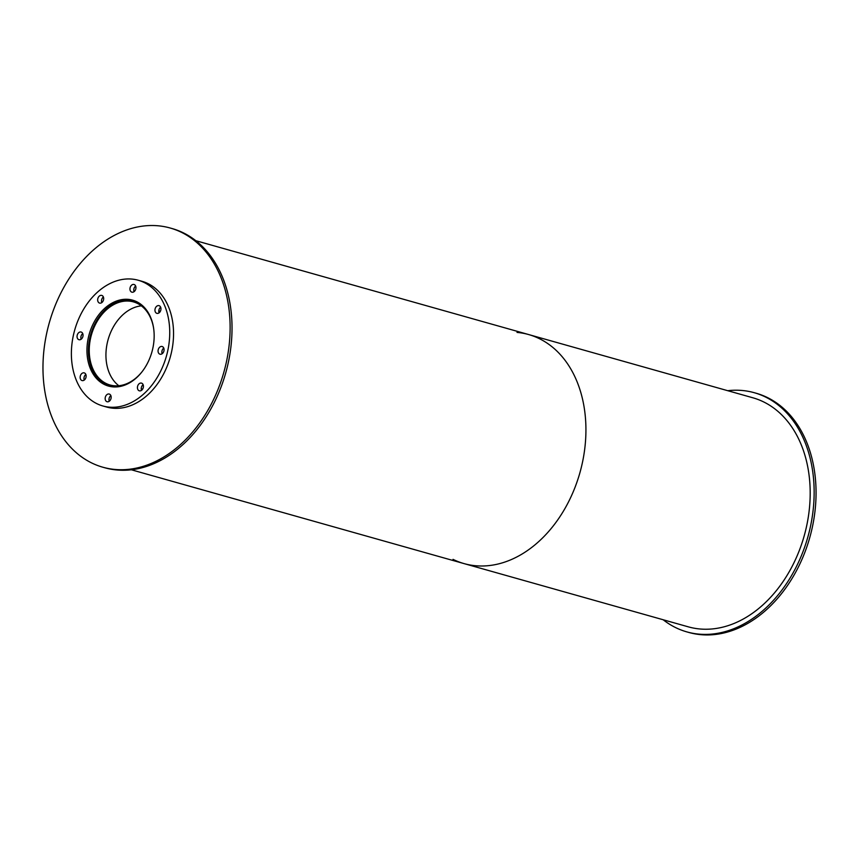 <?xml version="1.0" encoding="UTF-8"?>
<svg xmlns="http://www.w3.org/2000/svg" width="859" height="859" viewBox="0 0 859 859"><rect width="100%" height="100%" fill="white"/><g stroke="black" fill="none" stroke-linecap="round" stroke-linejoin="round"><path stroke-width="1.29" d="M141.359 305.858A43.175 31.525 -74.3 0 0 113.356 326.925A43.175 31.525 -74.3 0 0 118.832 385.745M141.338 372.623A43.175 31.525 105.7 0 1 110.027 384.993A43.175 31.525 105.7 0 1 96.659 322.211A43.175 31.525 105.7 0 1 133.456 301.896A43.175 31.525 105.7 0 1 153.697 328.804M139.598 303.388A44.26 32.32 -74.3 0 0 133.757 300.843A44.26 32.32 -74.3 0 0 96.025 321.674A44.26 32.32 -74.3 0 0 109.737 386.045A44.26 32.32 -74.3 0 0 116.04 386.937M108.03 385.498A44.625 32.578 -74.3 0 0 110.371 386.518M134.552 300.779A44.625 32.578 -74.3 0 0 132.018 300.425M94.619 321.159A44.625 32.578 105.7 0 1 132.662 300.167A44.625 32.578 105.7 0 1 151.914 351.954A44.625 32.578 105.7 0 1 108.438 386.056A44.625 32.578 105.7 0 1 94.619 321.159M160.665 307.221A3.994 2.91 -74.3 0 0 159.463 308.617A3.994 2.91 -74.3 0 0 159.076 312.848M155.64 307.533A3.994 2.91 105.7 0 1 159.044 305.654A3.994 2.91 105.7 0 1 160.762 310.292A3.994 2.91 105.7 0 1 156.875 313.342A3.994 2.91 105.7 0 1 155.64 307.533M163.758 348.078A3.994 2.91 -74.3 0 0 162.555 349.473A3.994 2.91 -74.3 0 0 162.168 353.704M158.743 348.389A3.994 2.91 105.7 0 1 162.136 346.51A3.994 2.91 105.7 0 1 163.865 351.148A3.994 2.91 105.7 0 1 159.978 354.198A3.994 2.91 105.7 0 1 158.743 348.389M143.131 384.692A3.994 2.91 -74.3 0 0 141.928 386.078A3.994 2.91 -74.3 0 0 141.542 390.319M138.106 385.004A3.994 2.91 105.7 0 1 141.51 383.125A3.994 2.91 105.7 0 1 143.228 387.753A3.994 2.91 105.7 0 1 139.341 390.813A3.994 2.91 105.7 0 1 138.106 385.004M110.854 395.612A3.994 2.91 -74.3 0 0 109.651 396.998A3.994 2.91 -74.3 0 0 109.265 401.239M105.84 395.924A3.994 2.91 105.7 0 1 109.233 394.045A3.994 2.91 105.7 0 1 110.961 398.683A3.994 2.91 105.7 0 1 107.074 401.733A3.994 2.91 105.7 0 1 105.84 395.924M85.846 374.449A3.994 2.91 -74.3 0 0 84.644 375.834A3.994 2.91 -74.3 0 0 84.257 380.075M80.821 374.76A3.994 2.91 105.7 0 1 84.225 372.881A3.994 2.91 105.7 0 1 85.943 377.509A3.994 2.91 105.7 0 1 82.056 380.558A3.994 2.91 105.7 0 1 80.821 374.76M82.743 333.593A3.994 2.91 -74.3 0 0 81.541 334.978A3.994 2.91 -74.3 0 0 81.165 339.219M77.729 333.904A3.994 2.91 105.7 0 1 81.133 332.025A3.994 2.91 105.7 0 1 82.851 336.653A3.994 2.91 105.7 0 1 78.964 339.702A3.994 2.91 105.7 0 1 77.729 333.904M103.381 296.978A3.994 2.91 -74.3 0 0 102.178 298.363A3.994 2.91 -74.3 0 0 101.791 302.604M98.355 297.289A3.994 2.91 105.7 0 1 101.759 295.41A3.994 2.91 105.7 0 1 103.477 300.038A3.994 2.91 105.7 0 1 99.59 303.098A3.994 2.91 105.7 0 1 98.355 297.289M135.647 286.058A3.994 2.91 -74.3 0 0 134.444 287.443A3.994 2.91 -74.3 0 0 134.068 291.684M130.632 286.369A3.994 2.91 105.7 0 1 134.036 284.49A3.994 2.91 105.7 0 1 135.754 289.118A3.994 2.91 105.7 0 1 131.867 292.167A3.994 2.91 105.7 0 1 130.632 286.369M102.833 405.963L106.645 407.037A65.305 47.674 -74.3 0 0 170.254 357.129A65.305 47.674 -74.3 0 0 142.089 281.333L138.278 280.259A65.305 47.674 -74.3 0 0 82.604 310.99A65.305 47.674 -74.3 0 0 102.833 405.963A65.305 47.674 -74.3 0 0 166.442 356.045A65.305 47.674 -74.3 0 0 138.278 280.259M158.829 310.453A44.625 32.578 105.7 0 1 160.118 311.731M142.852 388.74A44.625 32.578 105.7 0 1 141.295 389.406M102.812 467.21L104.723 467.747A124.254 90.721 -74.3 0 0 225.767 372.774A124.254 90.721 -74.3 0 0 172.165 228.569L170.254 228.032A124.254 90.721 -74.3 0 0 64.328 286.509A124.254 90.721 -74.3 0 0 102.812 467.21A124.254 90.721 -74.3 0 0 223.855 372.237A124.254 90.721 -74.3 0 0 170.254 228.032M663.137 619.736A124.254 90.721 -74.3 0 0 686.846 631.891L688.746 632.428A124.254 90.721 -74.3 0 0 809.79 537.466A124.254 90.721 -74.3 0 0 756.199 393.25L754.288 392.713A124.254 90.721 -74.3 0 0 727.723 390.695M686.846 631.891A124.254 90.721 -74.3 0 0 807.879 536.929A124.254 90.721 -74.3 0 0 754.288 392.713M453.026 559.359A118.993 86.888 -74.3 0 0 464.01 563.59A118.993 86.888 -74.3 0 0 579.932 472.643A118.993 86.888 -74.3 0 0 528.596 334.538A118.993 86.888 -74.3 0 0 517.021 332.412M688.274 626.834A118.993 86.888 -74.3 0 0 804.185 535.887A118.993 86.888 -74.3 0 0 752.86 397.781L528.596 334.538A118.993 86.888 -74.3 0 1 579.932 472.643A118.993 86.888 -74.3 0 1 464.01 563.59L688.274 626.834M109.737 386.045L112.529 386.829M133.757 300.843L136.549 301.638M131.287 469.766L464.01 563.59M195.873 240.713L528.596 334.538"/></g></svg>
